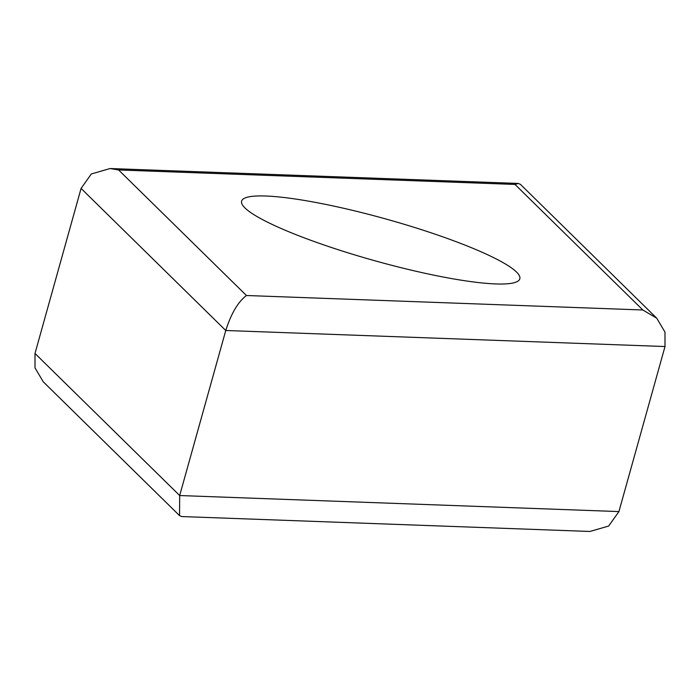 <?xml version="1.0" encoding="UTF-8"?>
<svg xmlns="http://www.w3.org/2000/svg" width="700" height="700" viewBox="0 0 700 700"><rect width="100%" height="100%" fill="white"/><g stroke="black" fill="none" stroke-linecap="round" stroke-linejoin="round"><path stroke-width="1.05" d="M302.286 237.108A144.419 21.595 15.6 0 0 443.188 277.016A144.419 21.595 15.6 0 0 519.82 278.81A144.419 21.595 15.6 0 0 459.156 242.839A144.419 21.595 15.6 0 0 318.255 202.93A144.419 21.595 15.6 0 0 241.623 201.136A144.419 21.595 15.6 0 0 302.286 237.108M81.078 188.423L91.341 173.95L110.093 168.534L118.597 169.96L246.453 295.505C238.123 301.77 231.219 313.425 225.759 330.496L81.078 188.423L35 353.465L35.009 367.885L43.26 381.797L179.532 515.611L179.681 495.539L618.923 511.577L665 346.535L225.759 330.496L179.681 495.539L35 353.465M179.532 515.611L181.729 516.556L589.907 531.466L608.659 526.05L618.923 511.577M246.453 295.505L642.845 309.986L656.74 318.203L664.991 332.115L665 346.535M656.74 318.203L520.468 184.389L518.271 183.444L514.981 184.433L118.597 169.96M642.845 309.986L514.981 184.433M518.271 183.444L110.093 168.534"/></g></svg>
